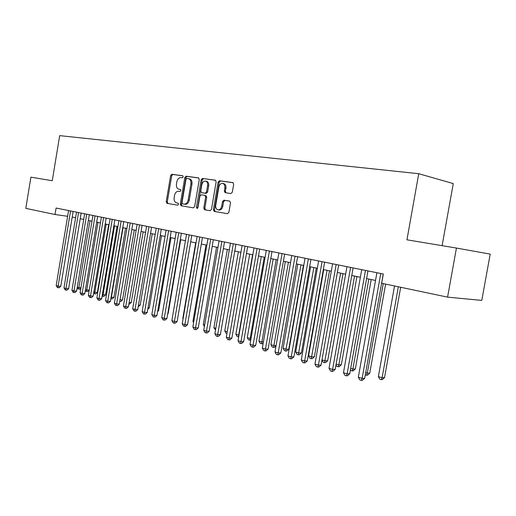 <?xml version="1.0" encoding="UTF-8"?>
<svg xmlns="http://www.w3.org/2000/svg" width="516" height="516" viewBox="0 0 516 516"><rect width="100%" height="100%" fill="white"/><g stroke="black" fill="none" stroke-linecap="round" stroke-linejoin="round"><path stroke-width="0.77" d="M183.199 176.865L182.722 175.75L171.873 174.26L170.628 175.582L166.21 201.73L166.945 203.349L177.665 205.175L178.555 204.265L178.026 203.117L176.556 202.872C174.672 202.22 173.873 200.485 174.163 197.654L174.531 195.461C175.208 192.649 176.556 191.255 178.575 191.275L179.981 191.494L180.871 190.572L180.374 189.443L178.742 189.185C176.936 188.495 176.175 186.779 176.466 184.038L176.84 181.838C177.51 179.026 178.865 177.614 180.897 177.601L182.303 177.794L183.199 176.865M230.916 193.552L232.329 192.165L233.677 184.296L232.929 182.606L219.468 180.761L218.094 182.142L213.385 209.696L214.211 211.412L227.472 213.676L228.878 212.315L230.504 202.827L229.691 201.105L223.899 200.195L222.506 201.556L221.706 206.226C221.08 208.735 219.829 209.941 217.945 209.838C216.223 209.251 215.488 207.722 215.74 205.245L218.842 187.076C219.532 184.418 220.867 183.212 222.847 183.451C224.428 184.115 225.092 185.612 224.841 187.934L224.318 190.985L225.092 192.681L230.916 193.552M447.578 297.132L381.672 283.265L383.317 274.015L56.096 208.032L55.025 214.514L25.8 208.361L30.908 177.162L52.264 180.716L59.675 135.637L418.74 173.711L406.943 239.805L456.441 248.054L447.578 297.132L481.783 300.402L490.2 254.111L456.441 248.054M199.273 179.536L198.46 177.891L186.083 176.201L184.799 177.536L180.29 204.11L181.058 205.755L193.365 207.858L194.674 206.535L199.273 179.536M215.643 180.316L202.465 178.439L215.307 180.194M205.639 209.948L204.846 208.258L203.775 208.077L204.594 209.773L210.096 210.709L211.457 209.373L216.152 181.871L215.43 180.219M203.775 208.077L205.658 197.022L204.891 195.351L201.221 194.784L199.898 196.119L197.95 207.555L197.015 208.477L196.461 207.303L201.137 179.794L202.465 178.439M442.109 245.668L453.274 183.586L418.74 173.711M72.221 217.036L75.607 217.746M80.212 218.707L83.715 219.435M88.365 220.409L91.99 221.171M96.692 222.151L100.446 222.938M105.193 223.931L109.082 224.744M113.881 225.744L117.9 226.589M122.756 227.601L126.917 228.472M131.819 229.497L136.134 230.4M141.087 231.432L145.557 232.368M150.569 233.413L155.193 234.38M160.257 235.438L165.049 236.444M170.17 237.515L175.13 238.553M180.316 239.63L185.45 240.708M190.694 241.804L196.022 242.92M201.317 244.023L206.839 245.177M212.205 246.3L217.926 247.493M223.351 248.628L229.278 249.873M234.774 251.021L240.92 252.305M246.474 253.466L252.853 254.801M258.477 255.975L265.089 257.355M270.784 258.548L277.64 259.98M283.413 261.186L290.527 262.676M296.365 263.895L303.75 265.437M309.671 266.675L317.334 268.281M323.326 269.533L331.285 271.197M337.361 272.467L345.623 274.19M351.777 275.48L360.368 277.273M366.605 278.575L375.525 280.446M55.025 214.514L67.628 216.288M179.839 189.391L178.923 189.217M180.523 189.501L180 189.424M177.633 203.059L176.614 202.885M178.085 203.136L177.691 203.072M182.903 175.84L172.95 174.485L171.699 175.801L167.287 201.917L168.01 203.53M198.776 178.014L187.153 176.42L185.87 177.756L181.368 204.291L182.116 205.936M186.869 178.433L185.966 179.368L182.006 202.724L182.535 203.878L184.051 204.136C186.108 204.188 187.482 202.788 188.179 199.937L190.907 183.87C191.197 181.155 190.456 179.433 188.675 178.704L186.869 178.433M183.612 204.065L182.548 203.878M189.436 178.859L189.746 178.923C191.526 179.652 192.275 181.374 191.978 184.083L189.256 200.131C188.559 202.975 187.185 204.375 185.128 204.323L183.625 204.065M204.846 208.258L206.729 197.222L205.897 195.538M203.536 178.659L202.214 180.02L197.615 208.245M207.613 185.541C207.864 183.245 207.219 181.78 205.684 181.142C203.781 180.929 202.498 182.116 201.84 184.715L200.769 191.004L201.517 192.655L205.194 193.223L206.535 191.868L207.613 185.541L208.683 185.76C208.935 183.464 208.29 182 206.755 181.361L206.458 181.303M202.601 192.861L201.582 192.668M208.683 185.76L207.606 192.075L206.265 193.423L202.659 192.874M223.576 183.599L223.918 183.67C225.498 184.335 226.163 185.831 225.911 188.153L225.389 191.197L225.976 192.816M217.945 209.838L219.023 210.025C220.9 210.128 222.157 208.922 222.783 206.419L221.706 206.226M229.852 201.156L224.97 200.395L223.583 201.756L222.783 206.419M233.142 182.703L220.538 180.981L219.165 182.361L214.463 209.883L215.275 211.592M77.284 287.109L78.877 287.58L89.984 220.751M80.838 288.257L79.793 289.166L78.78 289.095L78 288.863L77.219 287.509M78.78 289.095L78.877 287.58L80.922 287.722M70.55 210.947L58.114 286.141L56.179 285.554L68.576 210.547M73.143 211.47L60.759 286.322L58.114 286.141L58.05 287.696L57.276 287.457L56.179 285.554M60.759 286.322L59.108 287.767L58.05 287.696M85.475 289.541L86.765 289.921L98.001 222.428M89.249 290.14L87.668 291.521L85.862 291.218L85.346 290.321M86.656 291.456L86.765 289.921L89.255 290.089M93.835 292.024L97.356 292.482L108.676 224.66M97.356 292.482L95.705 293.92L94.686 293.856L94.809 292.314L106.186 224.138M94.686 293.856L93.641 293.204M102.381 294.565L105.574 294.92L117.035 226.401M105.574 294.92L103.903 296.377L102.884 296.313L103.026 294.759L114.539 225.885M102.884 296.313L102.123 296.081M111.101 297.158L113.959 297.403L125.562 228.188M113.959 297.403L112.275 298.874L111.256 298.816L111.411 297.248L123.066 227.666M111.256 298.816L110.843 298.693M78.542 212.56L65.958 288.521L63.984 287.922L76.529 212.153M81.141 213.082L68.609 288.702L65.958 288.521L65.88 290.089L65.087 289.844L63.984 287.922M68.609 288.702L66.938 290.16L65.88 290.089M86.707 214.205L73.962 290.953L71.95 290.34L84.65 213.792M89.313 214.727L76.62 291.127L73.962 290.953L73.872 292.527L73.066 292.282L71.95 290.34M76.62 291.127L74.936 292.598L73.872 292.527M95.041 215.888L82.141 293.43L80.077 292.804L92.938 215.462M97.647 216.41L84.798 293.604L82.141 293.43L82.031 295.023L81.206 294.771L80.077 292.804M84.798 293.604L83.095 295.088L82.031 295.023M103.548 217.604L90.487 295.965L88.384 295.326L101.407 217.172M106.161 218.126L93.151 296.132L90.487 295.965L90.364 297.571L89.526 297.313L88.384 295.326M93.151 296.132L91.429 297.635L90.364 297.571M120.022 299.796L122.524 299.944L134.27 230.007M122.524 299.944L120.821 301.434L119.757 301.363M119.867 300.699L119.796 301.37M112.243 219.352L99.014 298.551L96.866 297.9L110.05 218.913M114.862 219.88L101.684 298.712L99.014 298.551L98.879 300.17L98.014 299.906L96.866 297.9M101.684 298.712L99.943 300.228L98.879 300.17M129.148 302.415L131.264 302.537L143.158 231.865M131.264 302.537L129.542 304.04L128.884 304.001M121.125 221.145L107.728 301.196L105.528 300.531L118.886 220.693M123.75 221.674L110.398 301.35L107.728 301.196L107.573 302.827L106.696 302.557L105.528 300.531M110.398 301.35L108.644 302.886L107.573 302.827M138.481 305.091L140.197 305.188L152.239 233.767M140.197 305.188L138.211 306.691M130.206 222.976L116.629 303.898L114.384 303.221L127.916 222.512M132.825 223.505L119.306 304.047L116.629 303.898L116.455 305.543L115.558 305.266L114.384 303.221M119.306 304.047L117.532 305.601L116.455 305.543M148.028 307.826L149.317 307.891L161.521 235.702M149.317 307.891L147.789 309.226M139.488 224.847L125.73 306.659L123.434 305.962L137.146 224.376M142.106 225.376L128.413 306.801L125.73 306.659L125.543 308.316L124.62 308.039L123.434 305.962M128.413 306.801L126.614 308.368L125.543 308.316M157.786 310.613L158.638 310.658L171.002 237.689M158.638 310.658L157.632 311.535M167.777 313.464L168.171 313.483L180.697 239.714M168.171 313.483L167.706 313.883M195.68 242.849L182.793 318.469L183.128 318.572M183.064 318.946L182.793 318.469M205.987 245.003L192.926 321.481L193.764 321.732M193.603 322.668L192.926 321.481M216.539 247.209L203.291 324.564L204.652 324.97M204.394 326.499L203.291 324.564M227.33 249.46L213.895 327.718L215.811 328.286M215.514 330.014L213.895 327.718M238.379 251.776L224.757 330.943L227.246 331.685M226.943 333.439L226.014 333.155L224.757 330.943M249.699 254.136L235.87 334.252L238.695 335.09L252.569 254.736M238.682 336.838L237.147 336.49L235.87 334.252M238.269 336.825L238.985 335.097M261.29 256.562L247.261 337.638L250.15 338.496L264.231 257.174M250.731 340.25L248.544 339.902L247.261 337.638M249.699 340.244L250.15 338.496L251.034 338.515M273.164 259.045L258.922 341.102L261.883 341.985L276.176 259.677M263.212 343.082L262.425 343.766L260.225 343.398L258.922 341.102M261.406 343.753L261.883 341.985L263.399 342.011M285.329 261.586L270.881 344.656L273.912 345.559L288.425 262.231M276.021 345.959L274.422 347.352L273.409 347.339L272.196 346.978L270.881 344.656M273.409 347.339L273.912 345.559L276.086 345.585M148.976 226.763L135.031 309.484L132.689 308.774L146.583 226.279M151.601 227.292L137.72 309.619L135.031 309.484L134.824 311.154L133.889 310.864L132.689 308.774M137.72 309.619L135.901 311.206L134.824 311.154M158.676 228.717L144.551 312.374L142.152 311.645L156.232 228.227M161.302 229.246L147.234 312.496L144.551 312.374L144.319 314.057L143.364 313.76L142.152 311.645M147.234 312.496L145.396 314.102L144.319 314.057M168.603 230.716L154.284 315.328L151.827 314.579L166.1 230.213M171.228 231.252L156.967 315.444L154.284 315.328L154.032 317.024L153.052 316.721L151.827 314.579M156.967 315.444L155.11 317.069L154.032 317.024M178.762 232.768L164.243 318.346L161.727 317.585L176.201 232.252M181.387 233.297L166.932 318.462L164.243 318.346L163.972 320.055L162.966 319.752L161.727 317.585M166.932 318.462L165.049 320.101L163.972 320.055M189.159 234.864L174.434 321.442L171.86 320.662L186.534 234.335M191.784 235.393L177.123 321.545L174.434 321.442L174.137 323.164L173.112 322.855L171.86 320.662M177.123 321.545L175.214 323.203L174.137 323.164M199.802 237.012L184.863 324.609L182.232 323.809L197.118 236.47M202.427 237.541L187.553 324.699L184.863 324.609L184.554 326.344L183.496 326.028L182.232 323.809M187.553 324.699L185.625 326.383L184.554 326.344M210.702 239.211L195.551 327.853L192.855 327.034L207.954 238.656M213.327 239.74L198.241 327.937L195.551 327.853L195.209 329.601L194.132 329.273L192.855 327.034M198.241 327.937L196.286 329.634L195.209 329.601M221.874 241.462L206.497 331.175L203.736 330.337L219.055 240.895M224.486 241.991L209.18 331.246L206.497 331.175L206.129 332.943L205.026 332.601L203.736 330.337M209.18 331.246L207.206 332.968L206.129 332.943M233.316 243.771L217.707 334.574L214.882 333.717L230.426 243.184M235.928 244.294L220.39 334.639L217.707 334.574L217.32 336.361L216.185 336.013L214.882 333.717M220.39 334.639L218.391 336.38L217.32 336.361M245.042 246.132L229.201 338.064L226.298 337.18L242.081 245.539M247.648 246.661L231.877 338.115L229.201 338.064L228.781 339.863L227.62 339.509L226.298 337.18M231.877 338.115L229.852 339.883L228.781 339.863M257.071 248.557L240.985 341.637L238.011 340.734L254.033 247.944M259.671 249.086L243.655 341.682L240.985 341.637L240.533 343.45L239.347 343.088L238.011 340.734M243.655 341.682L241.604 343.469L240.533 343.45M269.404 251.047L253.066 345.307L250.015 344.378L266.288 250.421M271.997 251.569L255.736 345.339L253.066 345.307L252.588 347.133L251.369 346.765L250.015 344.378M255.736 345.339L253.659 347.145L252.588 347.133M297.809 264.198L283.136 348.3L286.245 349.222L288.767 349.242L303.421 265.372M288.767 349.242L286.715 351.028L285.709 351.022L300.976 264.856M285.709 351.022L284.464 350.648L283.136 348.3M310.606 266.869L295.7 352.035L298.893 352.983L301.402 352.989L316.289 268.062M301.402 352.989L299.325 354.795L298.325 354.795L313.857 267.552M298.325 354.795L297.048 354.415L295.7 352.035M323.732 269.616L308.594 355.866L311.864 356.84L314.367 356.833L329.485 270.816M314.367 356.833L312.264 358.665L311.264 358.672L327.067 270.313M311.264 358.672L309.955 358.278L308.594 355.866M321.978 359.846L325.183 360.8L327.666 360.781L343.024 273.648M327.666 360.781L325.531 362.632L324.538 362.645L340.625 273.145M324.538 362.645L323.197 362.238L321.945 360.02M282.059 253.595L265.463 349.068L262.334 348.119L278.866 252.956M284.639 254.117L268.127 349.087L265.463 349.068L264.953 350.912L263.702 350.532L262.334 348.119M268.127 349.087L266.017 350.919L264.953 350.912M295.042 256.22L278.189 352.931L274.976 351.957L291.766 255.555M297.616 256.736L280.839 352.938L278.189 352.931L277.64 354.789L276.357 354.395L274.976 351.957M280.839 352.938L278.704 354.789L277.64 354.789M308.381 258.903L291.243 356.891L287.947 355.892L305.014 258.226M310.935 259.419L293.888 356.885L291.243 356.891L290.669 358.768L289.347 358.368L287.947 355.892M293.888 356.885L291.727 358.762L290.669 358.768M322.074 261.67L304.659 360.961L301.273 359.936L318.617 260.967M324.616 262.18L307.284 360.942L304.659 360.961L304.04 362.858L302.686 362.445L301.273 359.936M307.284 360.942L305.091 362.845L304.04 362.858M336.135 364.057L338.844 364.864L341.321 364.825L356.93 276.557M341.321 364.825L339.16 366.702L338.167 366.721L338.844 364.864L354.544 276.06M338.167 366.721L336.787 366.308L335.987 364.883M336.142 264.502L318.437 365.141L314.954 364.09L332.588 263.786M338.67 265.011L321.049 365.109L318.437 365.141L317.779 367.057L316.392 366.631L314.954 364.09M321.049 365.109L318.83 367.037L317.779 367.057M350.687 368.385L352.88 369.037L355.337 368.985L371.204 279.543M355.337 368.985L353.144 370.888L352.164 370.907L352.88 369.037L368.837 279.046M352.164 370.907L350.745 370.482L350.422 369.901M350.603 267.417L332.594 369.443L329.014 368.353L346.952 266.682M353.112 267.927L335.194 369.392L332.594 369.443L331.898 371.365L330.472 370.933L329.014 368.353M335.194 369.392L332.943 371.346L331.898 371.365M365.657 372.829L369.733 373.255L385.607 284.09M369.733 373.255L367.515 375.184L366.541 375.209L367.295 373.32L383.259 283.594M366.541 375.209L365.302 374.842M365.47 270.416L347.145 373.855L343.469 372.739L361.716 269.662M367.96 270.919L349.732 373.79L347.145 373.855L346.41 375.803L344.94 375.351L343.469 372.739M349.732 373.79L347.449 375.771L346.41 375.803M394.534 285.967L378.37 376.609L382.111 377.725L384.53 377.641L400.674 287.264M384.53 377.641L382.279 379.595L381.311 379.628L382.111 377.725L398.346 286.773M381.311 379.628L379.815 379.183L378.37 376.609M380.763 273.499L362.116 378.402L358.336 377.254L376.899 272.725M383.233 274.002L364.683 378.312L362.116 378.402L361.335 380.363L359.826 379.899L358.336 377.254M364.683 378.312L362.361 380.324L361.335 380.363M167.287 201.917L166.21 201.73M171.699 175.801L170.628 175.582M172.95 174.485L171.873 174.26M181.368 204.291L180.29 204.11M185.87 177.756L184.799 177.536M187.153 176.42L186.083 176.201M185.128 204.323L184.051 204.136M189.256 200.131L188.179 199.937M191.978 184.083L190.907 183.87M206.729 197.222L205.658 197.022M197.538 207.49L196.461 207.303M202.214 180.02L201.137 179.794M206.265 193.423L205.194 193.223M207.606 192.075L206.535 191.868M225.389 191.197L224.318 190.985M225.911 188.153L224.841 187.934M223.583 201.756L222.506 201.556M224.97 200.395L223.899 200.195M214.463 209.883L213.385 209.696M219.165 182.361L218.094 182.142M220.538 180.981L219.468 180.761M189.746 178.923L188.675 178.704M206.755 181.361L205.684 181.142M223.918 183.67L222.847 183.451"/></g></svg>
